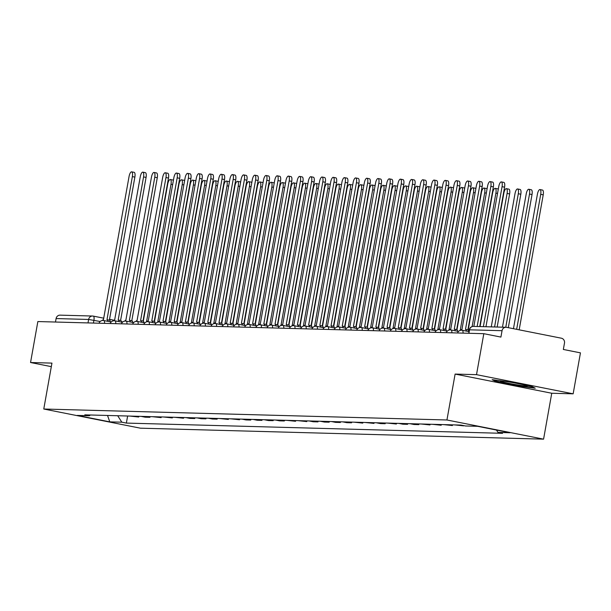 <?xml version="1.0" encoding="UTF-8"?>
<svg xmlns="http://www.w3.org/2000/svg" width="611" height="611" viewBox="0 0 611 611"><rect width="100%" height="100%" fill="white"/><g stroke="black" fill="none" stroke-linecap="round" stroke-linejoin="round"><path stroke-width="0.92" d="M573.149 393.828L476.511 374.658L483.813 333.69L37.851 321.554L30.55 362.522L51.95 363.11L43.771 409.019L140.408 428.181L543.576 439.156L551.748 393.247L573.149 393.828L580.45 352.86L563.342 349.461L564.48 343.084A4.185 3.933 91.6 0 0 561.349 338.196L506.649 327.351A4.185 3.933 91.6 0 0 502.051 330.704L469.523 329.818L468.652 333.278M476.511 374.658L455.111 374.077L446.939 419.986L43.771 409.019M483.813 333.69L500.913 337.081L502.051 330.704M30.55 362.522L51.324 366.646M55.471 322.035L56.09 318.568A4.185 3.933 -88.4 0 1 60.069 315.146L92.597 316.032A4.185 3.933 91.6 0 0 88.618 319.454L56.09 318.568M138.834 416.32L138.712 417.015L129.891 416.076M138.712 417.015L134.626 416.206M141.095 416.381L145.174 417.191L149.916 417.313L145.83 416.503M150.039 416.618L149.916 417.313M152.292 416.679L161.113 417.618L157.035 416.809M161.243 416.923L161.113 417.618M163.496 416.985L172.317 417.924L168.239 417.114M172.439 417.229L172.317 417.924M174.7 417.29L183.521 418.23L179.443 417.42M183.644 417.534L183.521 418.23M185.904 417.596L189.983 418.405L194.726 418.535L190.64 417.725M194.848 417.84L194.726 418.535M197.109 417.901L201.187 418.711L205.93 418.841L201.844 418.031M206.052 418.145L205.93 418.841M208.313 418.207L212.391 419.016L217.134 419.146L213.048 418.336M217.256 418.451L217.134 419.146M219.509 418.512L228.331 419.452L224.252 418.642M228.461 418.756L228.331 419.452M230.714 418.818L239.535 419.757L235.456 418.947M239.657 419.062L239.535 419.757M241.918 419.123L245.996 419.933L250.739 420.062L246.661 419.253M250.861 419.367L250.739 420.062M253.122 419.429L257.2 420.238L261.943 420.368L257.857 419.558M262.066 419.673L261.943 420.368M264.326 419.734L268.405 420.544L273.148 420.666L269.061 419.856M273.27 419.971L273.148 420.666M275.53 420.04L279.609 420.849L284.352 420.971L280.266 420.162M284.474 420.276L284.352 420.971M286.727 420.337L295.548 421.277L291.47 420.467M295.678 420.582L295.548 421.277M297.931 420.643L306.753 421.582L302.674 420.773M306.875 420.887L306.753 421.582M309.135 420.948L313.214 421.758L317.957 421.888L313.878 421.078M318.079 421.193L317.957 421.888M320.34 421.254L324.418 422.064L329.161 422.193L325.083 421.384M329.283 421.498L329.161 422.193M331.544 421.559L335.622 422.369L340.365 422.499L336.279 421.689M340.487 421.804L340.365 422.499M342.748 421.865L346.827 422.675L351.569 422.804L347.483 421.995M351.692 422.109L351.569 422.804M353.945 422.17L362.766 423.11L358.688 422.3M362.896 422.415L362.766 423.11M365.149 422.476L373.97 423.415L369.892 422.606M374.092 422.72L373.97 423.415M376.353 422.781L380.432 423.591L385.174 423.721L381.096 422.911M385.297 423.026L385.174 423.721M387.557 423.087L396.379 424.026L392.3 423.217M396.501 423.331L396.379 424.026M398.762 423.392L402.84 424.202L407.583 424.324L403.497 423.515M407.705 423.629L407.583 424.324M409.966 423.69L414.044 424.5L418.787 424.63L414.701 423.82M418.909 423.935L418.787 424.63M421.162 423.996L429.984 424.935L425.905 424.126M430.113 424.24L429.984 424.935M432.367 424.301L441.188 425.241L437.109 424.431M441.31 424.546L441.188 425.241M443.571 424.607L452.392 425.546L448.314 424.737M452.514 424.851L452.392 425.546M454.775 424.912L463.596 425.852L459.518 425.042M117.694 415.74L121.826 422.186L109.766 421.857L77.291 415.419L89.359 415.747L90.39 414.999M121.826 422.186L126.37 423.087L502.532 433.321L497.988 432.42L510.055 432.748L477.581 426.31L465.521 425.982L460.977 425.08L84.814 414.846L89.359 415.747M543.576 439.156L446.939 419.986M551.748 393.247L455.111 374.077M509.864 381.99L492.168 379.668L496.002 381.615L517.54 385.885L535.236 388.214L531.402 386.267L509.864 381.99M127.63 416.015L126.37 423.087M497.988 432.42L496.476 430.06M109.766 421.857L107.528 415.465M517.624 385.434L517.54 385.885M496.109 381.012L496.002 381.615M107.834 321.34A4.185 1.421 -78.8 0 0 107.062 319.713A4.185 1.421 -78.8 0 0 106.978 319.698L132.358 176.617A4.819 1.634 -78.8 0 0 131.64 171.844A4.819 1.634 -78.8 0 0 129.058 176.526L103.458 319.606A4.185 1.421 -78.8 0 0 102.396 320.485M131.64 171.844L134.153 172.34A4.819 1.634 101.2 0 1 134.871 177.114L109.392 320.172M107.139 319.729L109.491 320.202A4.185 1.421 101.2 0 1 109.575 320.21A4.185 1.421 101.2 0 1 110.347 321.837M146.503 321.867L171.011 184.285A4.819 1.634 -78.8 0 0 170.301 179.512A4.819 1.634 -78.8 0 0 167.712 184.194L143.31 321.165M170.301 179.512L172.814 180.008A4.819 1.634 101.2 0 1 173.371 180.528M119.03 321.638A4.185 1.421 -78.8 0 0 118.267 320.011A4.185 1.421 -78.8 0 0 118.183 320.004L143.562 176.923A4.819 1.634 -78.8 0 0 142.844 172.149A4.819 1.634 -78.8 0 0 140.255 176.831L114.662 319.912A4.185 1.421 -78.8 0 0 113.6 320.79M142.844 172.149L145.357 172.646A4.819 1.634 101.2 0 1 146.075 177.419L120.588 320.477M118.343 320.034L120.695 320.508A4.185 1.421 101.2 0 1 120.779 320.515A4.185 1.421 101.2 0 1 121.543 322.142M130.235 321.944A4.185 1.421 -78.8 0 0 129.463 320.317A4.185 1.421 -78.8 0 0 129.387 320.309L154.766 177.228A4.819 1.634 -78.8 0 0 154.048 172.455A4.819 1.634 -78.8 0 0 151.459 177.137L125.866 320.217A4.185 1.421 -78.8 0 0 124.804 321.096M154.048 172.455L156.561 172.951A4.819 1.634 101.2 0 1 157.279 177.725L131.793 320.783M129.547 320.34L131.9 320.806A4.185 1.421 101.2 0 1 131.976 320.821A4.185 1.421 101.2 0 1 132.747 322.448M514.332 382.876A13.61 0.741 -169.9 0 0 511.537 382.394A13.61 0.741 -169.9 0 0 500.447 381.081A13.61 0.741 -169.9 0 0 516.012 384.663A13.61 0.741 -169.9 0 0 527.133 385.839A13.61 0.741 -169.9 0 0 522.1 384.418M533.999 387.58L517.494 385.419L496.628 381.279L493.909 379.897M157.707 322.173L182.215 184.591A4.819 1.634 -78.8 0 0 181.505 179.817A4.819 1.634 -78.8 0 0 178.916 184.499L154.514 321.47M181.505 179.817L184.018 180.314A4.819 1.634 101.2 0 1 184.575 180.833M168.911 322.478L193.42 184.889A4.819 1.634 -78.8 0 0 192.702 180.123A4.819 1.634 -78.8 0 0 190.113 184.805L165.718 321.776M192.702 180.123L195.215 180.619A4.819 1.634 101.2 0 1 195.78 181.139M141.439 322.249A4.185 1.421 -78.8 0 0 140.667 320.622A4.185 1.421 -78.8 0 0 140.591 320.615L165.971 177.526A4.819 1.634 -78.8 0 0 165.253 172.76A4.819 1.634 -78.8 0 0 162.663 177.442L137.07 320.523A4.185 1.421 -78.8 0 0 136.009 321.401M165.253 172.76L167.765 173.257A4.819 1.634 101.2 0 1 168.483 178.03L142.997 321.088M140.751 320.645L143.104 321.111A4.185 1.421 101.2 0 1 143.18 321.126A4.185 1.421 101.2 0 1 143.952 322.753M152.643 322.555A4.185 1.421 -78.8 0 0 151.872 320.928A4.185 1.421 -78.8 0 0 151.788 320.92L177.167 177.832A4.819 1.634 -78.8 0 0 176.457 173.066A4.819 1.634 -78.8 0 0 173.868 177.748L148.274 320.821A4.185 1.421 -78.8 0 0 147.213 321.707M176.457 173.066L178.97 173.562A4.819 1.634 101.2 0 1 179.68 178.336L154.201 321.394M151.948 320.951L154.3 321.417A4.185 1.421 101.2 0 1 154.384 321.424A4.185 1.421 101.2 0 1 155.156 323.051M163.847 322.86A4.185 1.421 -78.8 0 0 163.076 321.233A4.185 1.421 -78.8 0 0 162.992 321.226L188.371 178.137A4.819 1.634 -78.8 0 0 187.661 173.371A4.819 1.634 -78.8 0 0 185.072 178.045L159.479 321.126A4.185 1.421 -78.8 0 0 158.417 322.012M187.661 173.371L190.174 173.868A4.819 1.634 101.2 0 1 190.884 178.641L165.405 321.699M163.152 321.256L165.505 321.722A4.185 1.421 101.2 0 1 165.589 321.73A4.185 1.421 101.2 0 1 166.36 323.356M180.115 322.776L204.624 185.194A4.819 1.634 -78.8 0 0 203.906 180.428A4.819 1.634 -78.8 0 0 201.317 185.11L176.923 322.081M203.906 180.428L206.419 180.925A4.819 1.634 101.2 0 1 206.976 181.444M191.319 323.082L215.828 185.5A4.819 1.634 -78.8 0 0 215.11 180.734A4.819 1.634 -78.8 0 0 212.521 185.408L188.119 322.387M215.11 180.734L217.623 181.23A4.819 1.634 101.2 0 1 218.18 181.75M202.524 323.387L227.025 185.805A4.819 1.634 -78.8 0 0 226.314 181.039A4.819 1.634 -78.8 0 0 223.725 185.713L199.323 322.692M226.314 181.039L228.827 181.536A4.819 1.634 101.2 0 1 229.385 182.055M175.052 323.166A4.185 1.421 -78.8 0 0 174.28 321.539A4.185 1.421 -78.8 0 0 174.196 321.531L199.576 178.443A4.819 1.634 -78.8 0 0 198.865 173.677A4.819 1.634 -78.8 0 0 196.276 178.351L170.675 321.432A4.185 1.421 -78.8 0 0 169.614 322.318M198.865 173.677L201.37 174.173A4.819 1.634 101.2 0 1 202.088 178.939L176.61 321.997M174.356 321.562L176.709 322.028A4.185 1.421 101.2 0 1 176.793 322.035A4.185 1.421 101.2 0 1 177.564 323.662M213.728 323.693L238.229 186.111A4.819 1.634 -78.8 0 0 237.519 181.345A4.819 1.634 -78.8 0 0 234.93 186.019L210.528 322.998M237.519 181.345L240.031 181.841A4.819 1.634 101.2 0 1 240.589 182.353M186.248 323.471A4.185 1.421 -78.8 0 0 185.484 321.844A4.185 1.421 -78.8 0 0 185.4 321.837L210.78 178.748A4.819 1.634 -78.8 0 0 210.062 173.982A4.819 1.634 -78.8 0 0 207.473 178.656L181.879 321.737A4.185 1.421 -78.8 0 0 180.818 322.623M210.062 173.982L212.575 174.479A4.819 1.634 101.2 0 1 213.292 179.244L187.806 322.303M185.561 321.867L187.913 322.333A4.185 1.421 101.2 0 1 187.997 322.341A4.185 1.421 101.2 0 1 188.761 323.967M224.924 323.998L249.433 186.416A4.819 1.634 -78.8 0 0 248.723 181.643A4.819 1.634 -78.8 0 0 246.134 186.324L221.732 323.303M248.723 181.643L251.236 182.147A4.819 1.634 101.2 0 1 251.793 182.658M197.452 323.777A4.185 1.421 -78.8 0 0 196.681 322.15A4.185 1.421 -78.8 0 0 196.605 322.142L221.984 179.054A4.819 1.634 -78.8 0 0 221.266 174.288A4.819 1.634 -78.8 0 0 218.677 178.962L193.084 322.043A4.185 1.421 -78.8 0 0 192.022 322.929M221.266 174.288L223.779 174.784A4.819 1.634 101.2 0 1 224.497 179.55L199.01 322.608M196.765 322.173L199.117 322.639A4.185 1.421 101.2 0 1 199.194 322.646A4.185 1.421 101.2 0 1 199.965 324.273M236.129 324.304L260.637 186.722A4.819 1.634 -78.8 0 0 259.919 181.948A4.819 1.634 -78.8 0 0 257.33 186.63L232.936 323.609M259.919 181.948L262.432 182.452A4.819 1.634 101.2 0 1 262.997 182.964M208.656 324.082A4.185 1.421 -78.8 0 0 207.885 322.455A4.185 1.421 -78.8 0 0 207.809 322.448L233.188 179.359A4.819 1.634 -78.8 0 0 232.47 174.586A4.819 1.634 -78.8 0 0 229.881 179.267L204.288 322.348A4.185 1.421 -78.8 0 0 203.226 323.234M232.47 174.586L234.983 175.09A4.819 1.634 101.2 0 1 235.701 179.855L210.215 322.913M207.969 322.478L210.321 322.944A4.185 1.421 101.2 0 1 210.398 322.952A4.185 1.421 101.2 0 1 211.169 324.578M247.333 324.609L271.842 187.027A4.819 1.634 -78.8 0 0 271.124 182.254A4.819 1.634 -78.8 0 0 268.535 186.935L244.14 323.914M271.124 182.254L273.636 182.758A4.819 1.634 101.2 0 1 274.194 183.269M219.861 324.388A4.185 1.421 -78.8 0 0 219.089 322.761A4.185 1.421 -78.8 0 0 219.005 322.745L244.385 179.665A4.819 1.634 -78.8 0 0 243.674 174.891A4.819 1.634 -78.8 0 0 241.085 179.573L215.492 322.654A4.185 1.421 -78.8 0 0 214.43 323.54M243.674 174.891L246.187 175.395A4.819 1.634 101.2 0 1 246.897 180.161L221.419 323.219M219.166 322.784L221.518 323.25A4.185 1.421 101.2 0 1 221.602 323.257A4.185 1.421 101.2 0 1 222.373 324.884M231.065 324.693A4.185 1.421 -78.8 0 0 230.294 323.066A4.185 1.421 -78.8 0 0 230.21 323.051L255.589 179.97A4.819 1.634 -78.8 0 0 254.879 175.197A4.819 1.634 -78.8 0 0 252.29 179.878L226.696 322.959A4.185 1.421 -78.8 0 0 225.635 323.845M254.879 175.197L257.391 175.701A4.819 1.634 101.2 0 1 258.102 180.466L232.623 323.525M230.37 323.089L232.722 323.555A4.185 1.421 101.2 0 1 232.806 323.563A4.185 1.421 101.2 0 1 233.578 325.189M242.269 324.991A4.185 1.421 -78.8 0 0 241.498 323.364A4.185 1.421 -78.8 0 0 241.414 323.356L266.793 180.276A4.819 1.634 -78.8 0 0 266.083 175.502A4.819 1.634 -78.8 0 0 263.494 180.184L237.893 323.265A4.185 1.421 -78.8 0 0 236.831 324.143M266.083 175.502L268.596 175.999A4.819 1.634 101.2 0 1 269.306 180.772L243.827 323.83M241.574 323.387L243.926 323.861A4.185 1.421 101.2 0 1 244.01 323.868A4.185 1.421 101.2 0 1 244.782 325.495M253.466 325.296A4.185 1.421 -78.8 0 0 252.702 323.67A4.185 1.421 -78.8 0 0 252.618 323.662L277.997 180.581A4.819 1.634 -78.8 0 0 277.279 175.808A4.819 1.634 -78.8 0 0 274.69 180.489L249.097 323.57A4.185 1.421 -78.8 0 0 248.035 324.449M277.279 175.808L279.792 176.304A4.819 1.634 101.2 0 1 280.51 181.077L255.024 324.135M252.778 323.693L255.131 324.158A4.185 1.421 101.2 0 1 255.215 324.174A4.185 1.421 101.2 0 1 255.978 325.8M264.67 325.602A4.185 1.421 -78.8 0 0 263.899 323.975A4.185 1.421 -78.8 0 0 263.822 323.967L289.202 180.879A4.819 1.634 -78.8 0 0 288.484 176.113A4.819 1.634 -78.8 0 0 285.895 180.795L260.301 323.876A4.185 1.421 -78.8 0 0 259.24 324.754M288.484 176.113L290.996 176.61A4.819 1.634 101.2 0 1 291.714 181.383L266.228 324.441M263.983 323.998L266.335 324.464A4.185 1.421 101.2 0 1 266.411 324.479A4.185 1.421 101.2 0 1 267.183 326.106M275.874 325.907A4.185 1.421 -78.8 0 0 275.103 324.281A4.185 1.421 -78.8 0 0 275.026 324.273L300.406 181.184A4.819 1.634 -78.8 0 0 299.688 176.419A4.819 1.634 -78.8 0 0 297.099 181.1L271.505 324.181A4.185 1.421 -78.8 0 0 270.444 325.06M299.688 176.419L302.201 176.915A4.819 1.634 101.2 0 1 302.919 181.688L277.432 324.747M275.187 324.304L277.539 324.769A4.185 1.421 101.2 0 1 277.615 324.777A4.185 1.421 101.2 0 1 278.387 326.404M258.537 324.915L283.046 187.333A4.819 1.634 -78.8 0 0 282.328 182.559A4.819 1.634 -78.8 0 0 279.739 187.241L255.337 324.22M282.328 182.559L284.841 183.056A4.819 1.634 101.2 0 1 285.398 183.575M269.741 325.22L294.242 187.638A4.819 1.634 -78.8 0 0 293.532 182.865A4.819 1.634 -78.8 0 0 290.943 187.546L266.541 324.517M293.532 182.865L296.045 183.361A4.819 1.634 101.2 0 1 296.602 183.88M280.945 325.526L305.447 187.944A4.819 1.634 -78.8 0 0 304.736 183.17A4.819 1.634 -78.8 0 0 302.147 187.852L277.745 324.823M304.736 183.17L307.249 183.667A4.819 1.634 101.2 0 1 307.807 184.186M292.142 325.831L316.651 188.241A4.819 1.634 -78.8 0 0 315.94 183.476A4.819 1.634 -78.8 0 0 313.351 188.157L288.95 325.128M315.94 183.476L318.453 183.972A4.819 1.634 101.2 0 1 319.011 184.491M303.346 326.137L327.855 188.547A4.819 1.634 -78.8 0 0 327.137 183.781A4.819 1.634 -78.8 0 0 324.548 188.463L300.154 325.434M327.137 183.781L329.65 184.278A4.819 1.634 101.2 0 1 330.215 184.797M314.55 326.434L339.059 188.852A4.819 1.634 -78.8 0 0 338.341 184.087A4.819 1.634 -78.8 0 0 335.752 188.768L311.358 325.739M338.341 184.087L340.854 184.583A4.819 1.634 101.2 0 1 341.419 185.102M287.078 326.213A4.185 1.421 -78.8 0 0 286.307 324.586A4.185 1.421 -78.8 0 0 286.223 324.578L311.602 181.49A4.819 1.634 -78.8 0 0 310.892 176.724A4.819 1.634 -78.8 0 0 308.303 181.406L282.71 324.479A4.185 1.421 -78.8 0 0 281.648 325.365M310.892 176.724L313.405 177.221A4.819 1.634 101.2 0 1 314.115 181.994L288.636 325.052M286.383 324.609L288.736 325.075A4.185 1.421 101.2 0 1 288.82 325.083A4.185 1.421 101.2 0 1 289.591 326.709M325.755 326.74L350.263 189.158A4.819 1.634 -78.8 0 0 349.545 184.392A4.819 1.634 -78.8 0 0 346.956 189.066L322.562 326.045M349.545 184.392L352.058 184.889A4.819 1.634 101.2 0 1 352.616 185.408M298.283 326.518A4.185 1.421 -78.8 0 0 297.511 324.892A4.185 1.421 -78.8 0 0 297.427 324.884L322.807 181.795A4.819 1.634 -78.8 0 0 322.096 177.03A4.819 1.634 -78.8 0 0 319.507 181.704L293.914 324.785A4.185 1.421 -78.8 0 0 292.852 325.671M322.096 177.03L324.609 177.526A4.819 1.634 101.2 0 1 325.319 182.292L299.841 325.358M297.588 324.915L299.94 325.38A4.185 1.421 101.2 0 1 300.024 325.388A4.185 1.421 101.2 0 1 300.795 327.015M336.959 327.045L361.468 189.463A4.819 1.634 -78.8 0 0 360.75 184.698A4.819 1.634 -78.8 0 0 358.161 189.372L333.759 326.35M360.75 184.698L363.262 185.194A4.819 1.634 101.2 0 1 363.82 185.706M309.487 326.824A4.185 1.421 -78.8 0 0 308.715 325.197A4.185 1.421 -78.8 0 0 308.631 325.189L334.011 182.101A4.819 1.634 -78.8 0 0 333.3 177.335A4.819 1.634 -78.8 0 0 330.711 182.009L305.11 325.09A4.185 1.421 -78.8 0 0 304.049 325.976M333.3 177.335L335.813 177.832A4.819 1.634 101.2 0 1 336.524 182.597L311.045 325.655M308.792 325.22L311.144 325.686A4.185 1.421 101.2 0 1 311.228 325.694A4.185 1.421 101.2 0 1 312 327.32M348.163 327.351L372.664 189.769A4.819 1.634 -78.8 0 0 371.954 185.003A4.819 1.634 -78.8 0 0 369.365 189.677L344.963 326.656M371.954 185.003L374.467 185.5A4.819 1.634 101.2 0 1 375.024 186.011M320.691 327.129A4.185 1.421 -78.8 0 0 319.92 325.503A4.185 1.421 -78.8 0 0 319.836 325.495L345.215 182.406A4.819 1.634 -78.8 0 0 344.497 177.641A4.819 1.634 -78.8 0 0 341.908 182.315L316.315 325.396A4.185 1.421 -78.8 0 0 315.253 326.282M344.497 177.641L347.01 178.137A4.819 1.634 101.2 0 1 347.728 182.903L322.241 325.961M319.996 325.526L322.348 325.991A4.185 1.421 101.2 0 1 322.432 325.999A4.185 1.421 101.2 0 1 323.196 327.626M359.36 327.656L383.868 190.074A4.819 1.634 -78.8 0 0 383.158 185.301A4.819 1.634 -78.8 0 0 380.569 189.983L356.167 326.961M383.158 185.301L385.671 185.805A4.819 1.634 101.2 0 1 386.228 186.317M331.888 327.435A4.185 1.421 -78.8 0 0 331.116 325.808A4.185 1.421 -78.8 0 0 331.04 325.8L356.419 182.712A4.819 1.634 -78.8 0 0 355.701 177.938A4.819 1.634 -78.8 0 0 353.112 182.62L327.519 325.701A4.185 1.421 -78.8 0 0 326.457 326.587M355.701 177.938L358.214 178.443A4.819 1.634 101.2 0 1 358.932 183.208L333.446 326.266M331.2 325.831L333.553 326.297A4.185 1.421 101.2 0 1 333.629 326.305A4.185 1.421 101.2 0 1 334.4 327.931M370.564 327.962L395.073 190.38A4.819 1.634 -78.8 0 0 394.355 185.607A4.819 1.634 -78.8 0 0 391.766 190.288L367.371 327.267M394.355 185.607L396.867 186.111A4.819 1.634 101.2 0 1 397.433 186.622M343.092 327.74A4.185 1.421 -78.8 0 0 342.32 326.114A4.185 1.421 -78.8 0 0 342.244 326.106L367.623 183.017A4.819 1.634 -78.8 0 0 366.906 178.244A4.819 1.634 -78.8 0 0 364.316 182.926L338.723 326.007A4.185 1.421 -78.8 0 0 337.662 326.893M366.906 178.244L369.418 178.748A4.819 1.634 101.2 0 1 370.136 183.514L344.65 326.572M342.404 326.137L344.757 326.602A4.185 1.421 101.2 0 1 344.833 326.61A4.185 1.421 101.2 0 1 345.605 328.237M381.768 328.267L406.277 190.685A4.819 1.634 -78.8 0 0 405.559 185.912A4.819 1.634 -78.8 0 0 402.97 190.594L378.576 327.572M405.559 185.912L408.072 186.416A4.819 1.634 101.2 0 1 408.637 186.928M354.296 328.046A4.185 1.421 -78.8 0 0 353.525 326.419A4.185 1.421 -78.8 0 0 353.441 326.404L378.82 183.323A4.819 1.634 -78.8 0 0 378.11 178.549A4.819 1.634 -78.8 0 0 375.521 183.231L349.927 326.312A4.185 1.421 -78.8 0 0 348.866 327.198M378.11 178.549L380.622 179.054A4.819 1.634 101.2 0 1 381.333 183.819L355.854 326.877M353.601 326.442L355.953 326.908A4.185 1.421 101.2 0 1 356.037 326.916A4.185 1.421 101.2 0 1 356.809 328.542M392.972 328.573L417.481 190.991A4.819 1.634 -78.8 0 0 416.763 186.218A4.819 1.634 -78.8 0 0 414.174 190.899L389.78 327.878M416.763 186.218L419.276 186.714A4.819 1.634 101.2 0 1 419.833 187.233M365.5 328.351A4.185 1.421 -78.8 0 0 364.729 326.725A4.185 1.421 -78.8 0 0 364.645 326.709L390.024 183.628A4.819 1.634 -78.8 0 0 389.314 178.855A4.819 1.634 -78.8 0 0 386.725 183.537L361.132 326.618A4.185 1.421 -78.8 0 0 360.07 327.504M389.314 178.855L391.827 179.351A4.819 1.634 101.2 0 1 392.537 184.125L367.058 327.183M364.805 326.748L367.158 327.213A4.185 1.421 101.2 0 1 367.242 327.221A4.185 1.421 101.2 0 1 368.013 328.848M404.177 328.878L428.685 191.296A4.819 1.634 -78.8 0 0 427.967 186.523A4.819 1.634 -78.8 0 0 425.378 191.205L400.976 328.176M427.967 186.523L430.48 187.019A4.819 1.634 101.2 0 1 431.038 187.539M376.704 328.649A4.185 1.421 -78.8 0 0 375.933 327.022A4.185 1.421 -78.8 0 0 375.849 327.015L401.228 183.934A4.819 1.634 -78.8 0 0 400.518 179.16A4.819 1.634 -78.8 0 0 397.929 183.842L372.328 326.923A4.185 1.421 -78.8 0 0 371.267 327.802M400.518 179.16L403.031 179.657A4.819 1.634 101.2 0 1 403.741 184.43L378.262 327.488M376.009 327.045L378.362 327.519A4.185 1.421 101.2 0 1 378.446 327.527A4.185 1.421 101.2 0 1 379.217 329.153M415.381 329.184L439.882 191.602A4.819 1.634 -78.8 0 0 439.172 186.829A4.819 1.634 -78.8 0 0 436.582 191.51L412.181 328.481M439.172 186.829L441.684 187.325A4.819 1.634 101.2 0 1 442.242 187.844M387.909 328.955A4.185 1.421 -78.8 0 0 387.137 327.328A4.185 1.421 -78.8 0 0 387.053 327.32L412.433 184.239A4.819 1.634 -78.8 0 0 411.715 179.466A4.819 1.634 -78.8 0 0 409.126 184.148L383.532 327.229A4.185 1.421 -78.8 0 0 382.471 328.107M411.715 179.466L414.227 179.962A4.819 1.634 101.2 0 1 414.945 184.736L389.459 327.794M387.214 327.351L389.566 327.817A4.185 1.421 101.2 0 1 389.65 327.832A4.185 1.421 101.2 0 1 390.421 329.459M426.577 329.489L451.086 191.9A4.819 1.634 -78.8 0 0 450.376 187.134A4.819 1.634 -78.8 0 0 447.787 191.816L423.385 328.787M450.376 187.134L452.888 187.63A4.819 1.634 101.2 0 1 453.446 188.15M399.105 329.26A4.185 1.421 -78.8 0 0 398.334 327.633A4.185 1.421 -78.8 0 0 398.257 327.626L423.637 184.537A4.819 1.634 -78.8 0 0 422.919 179.771A4.819 1.634 -78.8 0 0 420.33 184.453L394.737 327.534A4.185 1.421 -78.8 0 0 393.675 328.413M422.919 179.771L425.432 180.268A4.819 1.634 101.2 0 1 426.15 185.041L400.663 328.099M398.418 327.656L400.77 328.122A4.185 1.421 101.2 0 1 400.847 328.138A4.185 1.421 101.2 0 1 401.618 329.764M437.782 329.795L462.29 192.205A4.819 1.634 -78.8 0 0 461.572 187.44A4.819 1.634 -78.8 0 0 458.991 192.121L434.589 329.092M461.572 187.44L464.085 187.936A4.819 1.634 101.2 0 1 464.65 188.455M410.309 329.566A4.185 1.421 -78.8 0 0 409.538 327.939A4.185 1.421 -78.8 0 0 409.462 327.931L434.841 184.843A4.819 1.634 -78.8 0 0 434.123 180.077A4.819 1.634 -78.8 0 0 431.534 184.759L405.941 327.832A4.185 1.421 -78.8 0 0 404.879 328.718M434.123 180.077L436.636 180.573A4.819 1.634 101.2 0 1 437.354 185.347L411.867 328.405M409.622 327.962L411.974 328.428A4.185 1.421 101.2 0 1 412.051 328.435A4.185 1.421 101.2 0 1 412.822 330.062M448.986 330.093L473.494 192.511A4.819 1.634 -78.8 0 0 472.777 187.745A4.819 1.634 -78.8 0 0 470.187 192.427L445.793 329.398M472.777 187.745L475.289 188.241A4.819 1.634 101.2 0 1 475.854 188.761M421.514 329.871A4.185 1.421 -78.8 0 0 420.742 328.244A4.185 1.421 -78.8 0 0 420.658 328.237L446.038 185.148A4.819 1.634 -78.8 0 0 445.327 180.382A4.819 1.634 -78.8 0 0 442.738 185.064L417.145 328.138A4.185 1.421 -78.8 0 0 416.083 329.024M445.327 180.382L447.84 180.879A4.819 1.634 101.2 0 1 448.55 185.652L423.072 328.71M420.819 328.267L423.171 328.733A4.185 1.421 101.2 0 1 423.255 328.741A4.185 1.421 101.2 0 1 424.026 330.368M460.19 330.398L484.699 192.816A4.819 1.634 -78.8 0 0 483.981 188.051A4.819 1.634 -78.8 0 0 481.392 192.725L456.997 329.703M483.981 188.051L486.493 188.547A4.819 1.634 101.2 0 1 487.051 189.066M432.718 330.177A4.185 1.421 -78.8 0 0 431.946 328.55A4.185 1.421 -78.8 0 0 431.862 328.542L457.242 185.454A4.819 1.634 -78.8 0 0 456.532 180.688A4.819 1.634 -78.8 0 0 453.942 185.362L428.349 328.443A4.185 1.421 -78.8 0 0 427.288 329.329M456.532 180.688L459.044 181.184A4.819 1.634 101.2 0 1 459.755 185.95L434.276 329.008M432.023 328.573L434.375 329.039A4.185 1.421 101.2 0 1 434.459 329.046A4.185 1.421 101.2 0 1 435.231 330.673M472.127 326.587L495.903 193.122A4.819 1.634 -78.8 0 0 495.185 188.356A4.819 1.634 -78.8 0 0 492.596 193.03L468.194 330.009M495.185 188.356L497.698 188.852A4.819 1.634 101.2 0 1 498.255 189.364M443.922 330.482A4.185 1.421 -78.8 0 0 443.151 328.855A4.185 1.421 -78.8 0 0 443.067 328.848L468.446 185.759A4.819 1.634 -78.8 0 0 467.736 180.993A4.819 1.634 -78.8 0 0 465.147 185.668L439.546 328.749A4.185 1.421 -78.8 0 0 438.484 329.635M467.736 180.993L470.249 181.49A4.819 1.634 101.2 0 1 470.959 186.256L445.48 329.314M443.227 328.878L445.579 329.344A4.185 1.421 101.2 0 1 445.663 329.352A4.185 1.421 101.2 0 1 446.435 330.979M483.37 326.664L507.099 193.427A4.819 1.634 -78.8 0 0 506.389 188.662A4.819 1.634 -78.8 0 0 503.8 193.336L480.063 326.572M506.389 188.662L508.902 189.158A4.819 1.634 101.2 0 1 509.612 193.924L485.959 326.732M455.126 330.788A4.185 1.421 -78.8 0 0 454.355 329.161A4.185 1.421 -78.8 0 0 454.271 329.153L479.65 186.065A4.819 1.634 -78.8 0 0 478.932 181.299A4.819 1.634 -78.8 0 0 476.343 185.973L450.75 329.054A4.185 1.421 -78.8 0 0 449.688 329.94M478.932 181.299L481.445 181.795A4.819 1.634 101.2 0 1 482.163 186.561L456.677 329.619M454.431 329.184L456.784 329.65A4.185 1.421 101.2 0 1 456.868 329.657A4.185 1.421 101.2 0 1 457.639 331.284M494.574 326.969L518.304 193.733A4.819 1.634 -78.8 0 0 517.593 188.959A4.819 1.634 -78.8 0 0 515.004 193.641L491.267 326.877M517.593 188.959L520.106 189.463A4.819 1.634 101.2 0 1 520.816 194.229L497.163 327.038M466.323 331.093A4.185 1.421 -78.8 0 0 465.559 329.466A4.185 1.421 -78.8 0 0 465.475 329.459L490.854 186.37A4.819 1.634 -78.8 0 0 490.137 181.597A4.819 1.634 -78.8 0 0 487.547 186.279L461.954 329.36A4.185 1.421 -78.8 0 0 460.893 330.245M490.137 181.597L492.649 182.101A4.819 1.634 101.2 0 1 493.367 186.867L467.881 329.925M465.635 329.489L467.988 329.955A4.185 1.421 101.2 0 1 468.064 329.963A4.185 1.421 101.2 0 1 468.836 331.59M505.778 327.275L529.508 194.038A4.819 1.634 -78.8 0 0 528.79 189.265A4.819 1.634 -78.8 0 0 526.208 193.947L502.471 327.183M528.79 189.265L531.303 189.769A4.819 1.634 101.2 0 1 532.021 194.535L508.306 327.679M477.153 326.495L502.059 186.676A4.819 1.634 -78.8 0 0 501.341 181.902L503.854 182.406A4.819 1.634 101.2 0 1 504.571 187.172L479.742 326.564M501.341 181.902A4.819 1.634 -78.8 0 0 498.752 186.584L473.846 326.404M516.662 329.337L540.712 194.344A4.819 1.634 -78.8 0 0 539.994 189.57A4.819 1.634 -78.8 0 0 537.405 194.252L513.461 328.703M539.994 189.57L542.507 190.074A4.819 1.634 101.2 0 1 543.225 194.84L519.174 329.833M100.189 321.501L88.618 319.454L88.007 322.921M93.422 323.066L93.926 320.256A4.185 1.421 101.2 0 0 93.3 316.108A4.185 4.185 0 0 0 92.597 316.032A4.185 3.933 91.6 0 1 93.223 316.101A4.185 1.421 101.2 0 1 93.3 316.108L103.817 318.194M93.384 316.131L103.817 318.201M109.537 319.339L114.036 320.225L109.537 319.332M121.49 321.707L122.765 321.959L121.49 321.699M104.55 323.372A4.185 1.421 -78.8 0 0 103.771 320.531A4.185 1.421 -78.8 0 0 103.687 320.523M115.754 323.677A4.185 1.421 -78.8 0 0 114.975 320.836A4.185 1.421 -78.8 0 0 114.891 320.828M126.958 323.983A4.185 1.421 -78.8 0 0 126.179 321.142A4.185 1.421 -78.8 0 0 126.095 321.134M138.162 324.281A4.185 1.421 -78.8 0 0 137.383 321.447A4.185 1.421 -78.8 0 0 137.299 321.439M149.367 324.586A4.185 1.421 -78.8 0 0 148.58 321.753A4.185 1.421 -78.8 0 0 148.504 321.745M160.563 324.892A4.185 1.421 -78.8 0 0 159.784 322.058A4.185 1.421 -78.8 0 0 159.708 322.043M171.767 325.197A4.185 1.421 -78.8 0 0 170.988 322.364A4.185 1.421 -78.8 0 0 170.904 322.348M182.972 325.503A4.185 1.421 -78.8 0 0 182.193 322.661A4.185 1.421 -78.8 0 0 182.109 322.654M194.176 325.808A4.185 1.421 -78.8 0 0 193.397 322.967A4.185 1.421 -78.8 0 0 193.313 322.959M205.38 326.114A4.185 1.421 -78.8 0 0 204.601 323.272A4.185 1.421 -78.8 0 0 204.517 323.265M216.584 326.419A4.185 1.421 -78.8 0 0 215.798 323.578A4.185 1.421 -78.8 0 0 215.721 323.57M227.781 326.725A4.185 1.421 -78.8 0 0 227.002 323.883A4.185 1.421 -78.8 0 0 226.925 323.876M238.985 327.03A4.185 1.421 -78.8 0 0 238.206 324.189A4.185 1.421 -78.8 0 0 238.122 324.181M250.189 327.336A4.185 1.421 -78.8 0 0 249.41 324.494A4.185 1.421 -78.8 0 0 249.326 324.487M261.393 327.641A4.185 1.421 -78.8 0 0 260.614 324.8A4.185 1.421 -78.8 0 0 260.53 324.792M272.598 327.939A4.185 1.421 -78.8 0 0 271.819 325.105A4.185 1.421 -78.8 0 0 271.735 325.098M283.802 328.244A4.185 1.421 -78.8 0 0 283.015 325.411A4.185 1.421 -78.8 0 0 282.939 325.403M294.998 328.55A4.185 1.421 -78.8 0 0 294.219 325.716A4.185 1.421 -78.8 0 0 294.143 325.701M306.203 328.855A4.185 1.421 -78.8 0 0 305.424 326.022A4.185 1.421 -78.8 0 0 305.34 326.007M317.407 329.161A4.185 1.421 -78.8 0 0 316.628 326.32A4.185 1.421 -78.8 0 0 316.544 326.312M328.611 329.466A4.185 1.421 -78.8 0 0 327.832 326.625A4.185 1.421 -78.8 0 0 327.748 326.618M339.815 329.772A4.185 1.421 -78.8 0 0 339.036 326.931A4.185 1.421 -78.8 0 0 338.952 326.923M351.02 330.077A4.185 1.421 -78.8 0 0 350.233 327.236A4.185 1.421 -78.8 0 0 350.156 327.229M362.216 330.383A4.185 1.421 -78.8 0 0 361.437 327.542A4.185 1.421 -78.8 0 0 361.361 327.534M373.42 330.688A4.185 1.421 -78.8 0 0 372.641 327.847A4.185 1.421 -78.8 0 0 372.557 327.84M384.625 330.994A4.185 1.421 -78.8 0 0 383.845 328.153A4.185 1.421 -78.8 0 0 383.761 328.145M395.829 331.299A4.185 1.421 -78.8 0 0 395.05 328.458A4.185 1.421 -78.8 0 0 394.966 328.451M407.033 331.597A4.185 1.421 -78.8 0 0 406.254 328.764A4.185 1.421 -78.8 0 0 406.17 328.756M418.237 331.903A4.185 1.421 -78.8 0 0 417.45 329.069A4.185 1.421 -78.8 0 0 417.374 329.054M429.434 332.208A4.185 1.421 -78.8 0 0 428.655 329.375A4.185 1.421 -78.8 0 0 428.578 329.36M440.638 332.514A4.185 1.421 -78.8 0 0 439.859 329.68A4.185 1.421 -78.8 0 0 439.775 329.665M451.842 332.819A4.185 1.421 -78.8 0 0 451.063 329.978A4.185 1.421 -78.8 0 0 450.979 329.971M463.046 333.125A4.185 1.421 -78.8 0 0 462.267 330.284A4.185 1.421 -78.8 0 0 462.183 330.276M468.904 333.285L469.523 329.818A4.185 3.933 91.6 0 1 473.502 326.396A4.185 4.185 0 0 0 469.263 329.848M132.358 176.617L134.871 177.114M172.646 184.606L171.011 184.285M143.562 176.923L146.075 177.419M154.766 177.228L157.279 177.725M183.85 184.912L182.215 184.591M195.054 185.217L193.42 184.889M165.971 177.526L168.483 178.03M177.167 177.832L179.68 178.336M188.371 178.137L190.884 178.641M206.251 185.523L204.624 185.194M217.455 185.828L215.828 185.5M228.659 186.134L227.025 185.805M199.576 178.443L202.088 178.939M239.863 186.431L238.229 186.111M210.78 178.748L213.292 179.244M251.068 186.737L249.433 186.416M221.984 179.054L224.497 179.55M262.272 187.042L260.637 186.722M233.188 179.359L235.701 179.855M273.468 187.348L271.842 187.027M244.385 179.665L246.897 180.161M255.589 179.97L258.102 180.466M266.793 180.276L269.306 180.772M277.997 180.581L280.51 181.077M289.202 180.879L291.714 181.383M300.406 181.184L302.919 181.688M284.673 187.653L283.046 187.333M295.877 187.959L294.242 187.638M307.081 188.264L305.447 187.944M318.285 188.57L316.651 188.241M329.489 188.875L327.855 188.547M340.686 189.181L339.059 188.852M311.602 181.49L314.115 181.994M351.89 189.486L350.263 189.158M322.807 181.795L325.319 182.292M363.094 189.784L361.468 189.463M334.011 182.101L336.524 182.597M374.299 190.09L372.664 189.769M345.215 182.406L347.728 182.903M385.503 190.395L383.868 190.074M356.419 182.712L358.932 183.208M396.707 190.701L395.073 190.38M367.623 183.017L370.136 183.514M407.904 191.006L406.277 190.685M378.82 183.323L381.333 183.819M419.108 191.312L417.481 190.991M390.024 183.628L392.537 184.125M430.312 191.617L428.685 191.296M401.228 183.934L403.741 184.43M441.516 191.923L439.882 191.602M412.433 184.239L414.945 184.736M452.72 192.228L451.086 191.9M423.637 184.537L426.15 185.041M463.925 192.534L462.29 192.205M434.841 184.843L437.354 185.347M475.121 192.839L473.494 192.511M446.038 185.148L448.55 185.652M486.325 193.145L484.699 192.816M457.242 185.454L459.755 185.95M497.53 193.443L495.903 193.122M468.446 185.759L470.959 186.256M509.612 193.924L507.099 193.427M479.65 186.065L482.163 186.561M520.816 194.229L518.304 193.733M490.854 186.37L493.367 186.867M532.021 194.535L529.508 194.038M502.059 186.676L504.571 187.172M543.225 194.84L540.712 194.344M111.179 321.997L103.771 320.531A4.185 4.185 0 0 0 99.013 323.219M122.383 322.303L114.975 320.836A4.185 4.185 0 0 0 110.217 323.525M133.588 322.608L126.179 321.142A4.185 4.185 0 0 0 121.421 323.83M144.792 322.913L137.383 321.447A4.185 4.185 0 0 0 132.625 324.135M155.988 323.219L148.58 321.753A4.185 4.185 0 0 0 143.829 324.441M167.193 323.525L159.784 322.058A4.185 4.185 0 0 0 155.034 324.747M178.397 323.83L170.988 322.364A4.185 4.185 0 0 0 166.23 325.052M189.601 324.135L182.193 322.661A4.185 4.185 0 0 0 177.434 325.35M200.805 324.441L193.397 322.967A4.185 4.185 0 0 0 188.639 325.655M212.009 324.747L204.601 323.272A4.185 4.185 0 0 0 199.843 325.961M223.206 325.052L215.798 323.578A4.185 4.185 0 0 0 211.047 326.266M234.41 325.358L227.002 323.883A4.185 4.185 0 0 0 222.251 326.572M245.614 325.655L238.206 324.189A4.185 4.185 0 0 0 233.448 326.877M256.819 325.961L249.41 324.494A4.185 4.185 0 0 0 244.652 327.183M268.023 326.266L260.614 324.8A4.185 4.185 0 0 0 255.856 327.488M279.227 326.572L271.819 325.105A4.185 4.185 0 0 0 267.06 327.794M290.424 326.877L283.015 325.411A4.185 4.185 0 0 0 278.265 328.099M301.628 327.183L294.219 325.716A4.185 4.185 0 0 0 289.469 328.405M312.832 327.488L305.424 326.022A4.185 4.185 0 0 0 300.673 328.703M324.036 327.794L316.628 326.32A4.185 4.185 0 0 0 311.87 329.008M335.24 328.099L327.832 326.625A4.185 4.185 0 0 0 323.074 329.314M346.445 328.405L339.036 326.931A4.185 4.185 0 0 0 334.278 329.619M357.641 328.71L350.233 327.236A4.185 4.185 0 0 0 345.482 329.925M368.845 329.016L361.437 327.542A4.185 4.185 0 0 0 356.687 330.23M380.05 329.314L372.641 327.847A4.185 4.185 0 0 0 367.891 330.536M391.254 329.619L383.845 328.153A4.185 4.185 0 0 0 379.087 330.841M402.458 329.925L395.05 328.458A4.185 4.185 0 0 0 390.292 331.147M413.662 330.23L406.254 328.764A4.185 4.185 0 0 0 401.496 331.452M424.859 330.536L417.45 329.069A4.185 4.185 0 0 0 412.7 331.758M436.063 330.841L428.655 329.375A4.185 4.185 0 0 0 423.904 332.063M447.267 331.147L439.859 329.68A4.185 4.185 0 0 0 435.108 332.361M458.471 331.452L451.063 329.978A4.185 4.185 0 0 0 446.305 332.667M468.95 331.613L462.267 330.284A4.185 4.185 0 0 0 457.509 332.972M473.502 326.396L506.03 327.282M107.062 319.713L109.575 320.21M118.267 320.011L120.779 320.515M129.463 320.317L131.976 320.821M140.667 320.622L143.18 321.126M151.872 320.928L154.384 321.424M163.076 321.233L165.589 321.73M174.28 321.539L176.793 322.035M185.484 321.844L187.997 322.341M196.681 322.15L199.194 322.646M207.885 322.455L210.398 322.952M219.089 322.761L221.602 323.257M230.294 323.066L232.806 323.563M241.498 323.364L244.01 323.868M252.702 323.67L255.215 324.174M263.899 323.975L266.411 324.479M275.103 324.281L277.615 324.777M286.307 324.586L288.82 325.083M297.511 324.892L300.024 325.388M308.715 325.197L311.228 325.694M319.92 325.503L322.432 325.999M331.116 325.808L333.629 326.305M342.32 326.114L344.833 326.61M353.525 326.419L356.037 326.916M364.729 326.725L367.242 327.221M375.933 327.022L378.446 327.527M387.137 327.328L389.65 327.832M398.334 327.633L400.847 328.138M409.538 327.939L412.051 328.435M420.742 328.244L423.255 328.741M431.946 328.55L434.459 329.046M443.151 328.855L445.663 329.352M454.355 329.161L456.868 329.657M465.559 329.466L468.064 329.963"/></g></svg>
